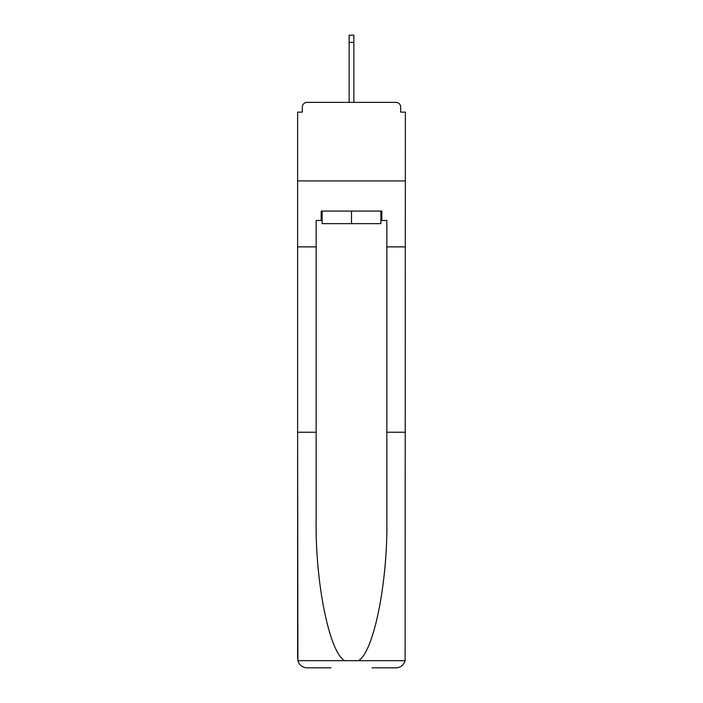 <?xml version="1.0" encoding="UTF-8"?>
<svg xmlns="http://www.w3.org/2000/svg" width="703" height="703" viewBox="0 0 703 703"><rect width="100%" height="100%" fill="white"/><g stroke="black" fill="none" stroke-linecap="round" stroke-linejoin="round"><path stroke-width="1.05" d="M372.08 667.85L395.956 667.85C400.622 667.534 403.671 665.143 405.104 660.679L405.376 112.12L400.666 112.12L400.666 107.093A4.71 4.71 0 0 0 395.956 102.374L307.044 102.374A4.71 4.71 0 0 0 302.334 107.093L302.334 112.12L297.624 112.12L297.624 180.917L405.376 180.917L297.624 180.917L297.624 246.885L316.157 246.885L316.157 520.115C315.181 582.541 329.364 652.481 344.655 660.679L358.345 660.679C373.636 652.481 387.819 582.541 386.843 520.115L386.843 220.496L381.817 220.496L381.817 211.076L321.183 211.076L321.183 220.496L322.123 220.496M395.956 102.374L376 102.374L395.956 102.374M327 102.374L307.044 102.374L327 102.374M400.666 112.12L400.666 107.093M302.334 107.093L302.334 112.12M322.123 211.076L322.123 223.642L380.877 223.642L380.877 211.076M351.5 211.076L351.5 223.642M316.157 432.24L297.624 432.24L297.896 660.679C299.329 665.143 302.378 667.534 307.044 667.85L330.92 667.85M297.624 658.43L297.624 246.885M405.376 246.885L386.843 246.885M321.183 220.496L316.157 220.496L316.157 246.885M405.376 432.24L386.843 432.24M380.877 220.496L381.817 220.496M353.855 42.373L349.145 42.373L349.145 35.15L353.855 35.15L353.855 102.374M349.145 42.373L349.145 102.374M297.896 660.679L344.655 660.679M358.345 660.679L405.104 660.679"/></g></svg>

